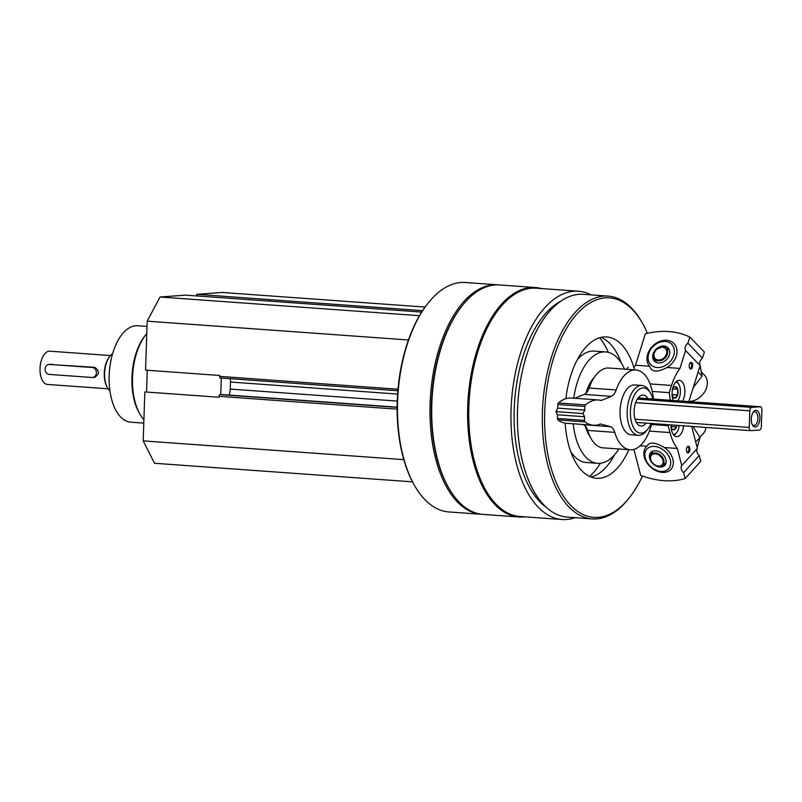 <?xml version="1.0" encoding="UTF-8"?>
<svg xmlns="http://www.w3.org/2000/svg" width="802" height="802" viewBox="0 0 802 802"><rect width="100%" height="100%" fill="white"/><g stroke="black" fill="none" stroke-linecap="round" stroke-linejoin="round"><path stroke-width="1.2" d="M260.159 300.459A1.664 0.862 94.1 0 0 260.099 300.449A1.664 0.862 94.1 0 0 260.028 300.449L185.442 295.146L160.029 297.011L147.177 321.171L145.553 370.133L219.668 375.466L219.638 376.389A1.664 0.862 94.1 0 0 220.38 377.983A1.664 0.862 94.1 0 0 220.44 377.983L397.872 390.754L220.38 377.983M425.09 307.066L222.164 292.459L196.751 294.314L197.112 295.988M221.402 394.524A1.664 0.862 94.1 0 0 221.332 394.514A1.664 0.862 94.1 0 0 221.272 394.514L219.888 394.614A1.664 0.862 94.1 0 0 218.976 396.338L218.946 397.251L144.831 391.917L143.207 440.879L154.515 463.275L412.509 481.852M147.267 370.263L146.545 392.038M196.751 294.314L270.384 299.687A1.664 0.862 94.1 0 0 269.492 301.121M591.134 294.885A114.445 58.947 94.1 0 0 578.523 291.216A114.445 58.947 94.1 0 0 511.516 401.13A114.445 58.947 94.1 0 0 562.082 519.516A114.445 58.947 94.1 0 0 566.513 519.506A114.445 58.947 94.1 0 0 575.094 517.691M578.523 291.216L536.337 288.179A114.445 58.947 94.1 0 0 469.32 398.093A114.445 58.947 94.1 0 0 519.896 516.478L562.082 519.516M498.744 284.9A115.027 59.238 94.1 0 0 497.892 284.83A115.027 59.238 94.1 0 0 430.544 395.306A115.027 59.238 94.1 0 0 481.37 514.283A115.027 59.238 94.1 0 0 482.233 514.333M497.892 284.83L465.401 282.484A115.027 59.238 94.1 0 0 428.238 302.955A115.027 59.238 94.1 0 0 415.035 486.373A115.027 59.238 94.1 0 0 448.879 511.947L481.37 514.283M428.238 302.955L427.636 303.707A114.024 58.726 94.1 0 0 414.544 485.531L415.035 486.373M541.42 288.55A115.027 59.238 94.1 0 0 535.515 287.537L499.606 284.951A115.027 59.238 94.1 0 0 462.443 305.412L461.842 306.174A114.024 58.726 94.1 0 0 448.749 487.997L449.24 488.829A115.027 59.238 94.1 0 0 483.085 514.413L519.004 516.999A115.027 59.238 94.1 0 0 523.455 516.989A115.027 59.238 94.1 0 0 524.989 516.839M462.443 305.412A115.027 59.238 94.1 0 0 449.24 488.829M535.515 287.537A115.027 59.238 94.1 0 0 468.167 398.013A115.027 59.238 94.1 0 0 519.004 516.999M560.989 301.081A108.36 55.809 94.1 0 0 514.633 401.361A108.36 55.809 94.1 0 0 546.142 507.235M647.394 333.341A110.024 56.671 94.1 0 0 641.931 322.344L641.119 320.95A111.689 57.523 94.1 0 0 608.257 296.118L583.355 294.324A111.689 57.523 94.1 0 0 517.952 401.591A111.689 57.523 94.1 0 0 567.315 517.13L592.217 518.924A111.689 57.523 94.1 0 0 596.538 518.914A111.689 57.523 94.1 0 0 628.297 499.055L629.299 497.791A110.024 56.671 94.1 0 0 642.462 476.017M608.257 296.118A111.689 57.523 94.1 0 0 542.854 403.386A111.689 57.523 94.1 0 0 592.217 518.924M641.931 322.344A110.024 56.671 94.1 0 0 549.631 372.89A110.024 56.671 94.1 0 0 598.021 517.36A110.024 56.671 94.1 0 0 629.299 497.791M565.169 423.155A70.847 36.491 94.1 0 0 596.568 478.293A70.847 36.491 94.1 0 0 599.315 478.283A70.847 36.491 94.1 0 0 628.818 449.691M634.572 369.882A70.847 36.491 94.1 0 0 606.743 336.96A70.847 36.491 94.1 0 0 565.871 398.654M579.365 357.552A48.341 24.902 94.1 0 0 578.503 357.522M571.565 453.892A48.341 24.902 94.1 0 0 572.417 453.982M589.6 476.428A78.355 40.351 94.1 0 0 600.367 463.265M608.357 352.359A78.355 40.351 94.1 0 0 599.575 337.792M624.547 369.161A55.849 28.762 94.1 0 0 605.67 351.918L594.262 351.096A55.849 28.762 94.1 0 0 577.26 359.787M570.663 451.466A55.849 28.762 94.1 0 0 586.242 462.503L597.65 463.325A55.849 28.762 94.1 0 0 599.806 463.325A55.849 28.762 94.1 0 0 618.803 448.97M605.67 351.918A55.849 28.762 94.1 0 0 573.751 398.183M573.219 423.777A55.849 28.762 94.1 0 0 597.65 463.325M590.934 477.01A70.847 36.491 94.1 0 0 614.653 454.634M621.259 362.955A70.847 36.491 94.1 0 0 600.979 337.421M646.121 423.125A15.499 7.98 -85.9 0 1 641.62 426.002A15.499 7.98 -85.9 0 1 641.019 426.002A15.499 7.98 -85.9 0 1 634.131 410.544A15.499 7.98 -85.9 0 1 642.643 395.075A15.499 7.98 -85.9 0 1 643.244 395.075A15.499 7.98 -85.9 0 1 647.886 398.644M652.798 399.005A22.646 11.669 94.1 0 0 650.422 392.98A22.646 11.669 94.1 0 0 631.425 403.386A22.646 11.669 94.1 0 0 641.389 433.12A22.646 11.669 94.1 0 0 647.826 429.1A22.646 11.669 94.1 0 0 651.034 423.476M650.422 392.98L649.269 391.005A25.002 12.882 94.1 0 0 641.911 385.451A25.002 12.882 94.1 0 0 627.274 409.461A25.002 12.882 94.1 0 0 638.322 435.336A25.002 12.882 94.1 0 0 639.294 435.336A25.002 12.882 94.1 0 0 646.402 430.885L647.826 429.1M419.496 315.687L160.029 297.011M408.429 339.978L147.177 321.171M397.632 394.073L230.465 382.033A10.005 5.153 94.1 0 0 230.274 378.694M230.465 382.033L230.234 389.07A10.005 5.153 94.1 0 1 229.021 395.065M403.807 459.646L143.207 440.879M221.302 378.053L220.75 394.544M147.007 326.424L137.653 325.752A48.341 24.902 94.1 0 0 109.343 372.178A48.341 24.902 94.1 0 0 130.706 422.183L143.799 423.125M146.766 333.612A50.015 25.754 94.1 0 0 145.844 334.725L144.831 335.988A48.341 24.902 94.1 0 0 139.287 413.08L140.099 414.474A50.015 25.754 94.1 0 0 143.909 419.727M145.844 334.725A50.015 25.754 94.1 0 0 140.099 414.474M679.966 368.419L685.58 350.574A6.005 4.672 -44.1 0 1 687.895 343.186L689.83 337.04A80.02 62.315 -44.1 0 0 645.359 333.832L635.505 365.221L649.57 366.233C651.655 372.178 657.48 372.589 667.033 367.486L679.966 368.419A50.015 25.754 94.1 0 0 671.525 385.461L669.269 392.659A46.676 24.04 94.1 0 1 670.141 400.248M635.505 365.221A50.015 25.754 94.1 0 0 633.891 367.517M628.187 367.105A50.015 25.754 94.1 0 0 626.823 369.321M650.071 383.917L671.525 385.461M689.55 367.938A2.617 1.343 94.1 0 0 690.141 368.258A2.617 1.343 94.1 0 0 691.595 366.313A2.617 1.343 94.1 0 0 691.053 363.326A2.617 1.343 94.1 0 0 690.512 363.055A2.617 1.343 94.1 0 0 689.88 363.296M667.033 367.486A16.672 12.982 -44.1 0 0 675.645 345.822A16.672 12.982 -44.1 0 0 654.663 344.319A16.672 12.982 -44.1 0 0 649.57 366.233M688.818 401.591L700.136 365.592A6.005 4.672 135.9 0 1 702.462 358.203L704.387 352.058L689.83 337.04M691.875 362.735A3.338 1.714 94.1 0 0 690.111 362.965A3.338 1.714 94.1 0 0 689.72 368.288A3.338 1.714 94.1 0 0 692.296 367.506A3.338 1.714 94.1 0 0 691.875 362.735M673.159 400.469A12.341 6.356 -85.9 0 1 673.058 387.176A12.341 6.356 -85.9 0 1 679.364 380.328A12.341 6.356 -85.9 0 1 684.627 388.008A12.341 6.356 -85.9 0 1 682.632 401.15M685.58 350.574L700.136 365.592M687.895 343.186L702.462 358.203M652.297 391.436L669.269 392.659M663.886 346.023A9.504 7.398 135.9 0 1 668.046 347.878A9.504 7.398 135.9 0 1 666.382 359.797A9.504 7.398 135.9 0 1 654.402 361.1A9.504 7.398 135.9 0 1 654.272 351.396A9.504 7.398 135.9 0 1 663.886 346.023M665.319 341.462A14.626 11.388 135.9 0 1 670.011 361.782A14.626 11.388 135.9 0 1 648.357 360.218A14.626 11.388 135.9 0 1 665.319 341.462M701.61 372.188L704.336 374.995A16.672 12.982 135.9 0 1 704.908 391.466A16.672 12.982 135.9 0 1 688.858 401.491M672.287 390.744A5.774 2.977 -85.9 0 1 672.537 389.782A5.774 2.977 -85.9 0 1 673.61 387.647A5.774 2.977 -85.9 0 1 675.204 386.624L677.72 389.231L677.58 394.985L674.923 398.143L673.369 397.12M675.204 386.624A5.774 2.977 -85.9 0 1 677.72 389.231A5.774 2.977 -85.9 0 1 677.58 394.985A5.774 2.977 -85.9 0 1 674.923 398.143A5.774 2.977 -85.9 0 1 672.948 396.86A5.774 2.977 -85.9 0 1 672.397 395.536A5.774 2.977 -85.9 0 1 672.086 393.612M675.765 382.073A10.336 5.323 -85.9 0 1 677.951 383.176A10.336 5.323 -85.9 0 1 678.843 384.369A10.336 5.323 -85.9 0 1 677.71 400.789M676.537 381.341A11.669 6.015 -85.9 0 1 677.189 381.912A11.669 6.015 -85.9 0 1 678.191 383.256L678.843 384.369M672.196 394.594L677.58 394.985M672.878 388.88L677.72 389.231M699.625 363.065L702.081 376.098L693.199 387.667M702.081 376.098L698.843 372.76M640.146 445.792L646.923 446.273C649.349 441.691 655.174 442.113 664.377 447.536L677.309 448.468L681.76 465.571A6.005 4.301 -137.8 0 0 683.605 472.659L685.139 478.553A80.02 57.323 -137.8 0 1 640.668 475.345L633.921 449.391M649.379 431.095L669.971 432.579A50.015 25.754 94.1 0 0 677.309 448.468M686.773 451.817A2.617 1.343 94.1 0 0 687.354 452.148A2.617 1.343 94.1 0 0 688.126 451.767A2.617 1.343 94.1 0 0 688.888 448.889A2.617 1.343 94.1 0 0 687.735 446.935A2.617 1.343 94.1 0 0 687.103 447.175M646.923 446.273A16.672 11.94 -137.8 0 0 644.327 457.13A16.672 11.94 -137.8 0 0 668.176 471.396A16.672 11.94 -137.8 0 0 664.377 447.536M685.139 478.553L700.768 461.32L699.234 455.436A6.005 4.301 42.2 0 1 697.389 448.348L691.685 426.403M688.898 452.428A3.338 1.714 94.1 0 0 689.7 447.777A3.338 1.714 94.1 0 0 687.324 446.854A3.338 1.714 94.1 0 0 686.943 452.168A3.338 1.714 94.1 0 0 688.898 452.428M683.675 425.832A12.341 6.356 -85.9 0 1 676.547 436.659A12.341 6.356 -85.9 0 1 671.043 424.92M697.389 448.348L681.76 465.571M651.455 424.479L668.176 425.682A46.676 24.04 94.1 0 0 668.377 424.729M668.176 425.682L669.971 432.579M699.234 455.436L683.605 472.659M659.876 467.025A9.504 6.807 42.2 0 1 650.953 461.3A9.504 6.807 42.2 0 1 650.723 452.518A9.504 6.807 42.2 0 1 662.342 453.862A9.504 6.807 42.2 0 1 664.798 465.29A9.504 6.807 42.2 0 1 659.876 467.025M661.008 471.396A14.626 10.476 42.2 0 1 645.309 451.887A14.626 10.476 42.2 0 1 666.973 453.441A14.626 10.476 42.2 0 1 661.008 471.396M705.89 427.426A16.672 11.94 42.2 0 1 703.534 433.27L699.935 437.23M676.858 425.341A5.774 2.977 -85.9 0 1 676.477 426.885L673.77 429.872A5.774 2.977 -85.9 0 1 671.896 428.579A5.774 2.977 -85.9 0 1 671.304 427.095A5.774 2.977 -85.9 0 1 671.033 425.331M671.174 426.504L676.477 426.885A5.774 2.977 -85.9 0 1 673.77 429.872M679.224 425.511A10.336 5.323 -85.9 0 1 676.607 432.579A10.336 5.323 -85.9 0 1 676.307 432.93A10.336 5.323 -85.9 0 1 673.229 434.413M676.607 432.579L675.805 433.591A11.669 6.015 -85.9 0 1 675.464 433.992A11.669 6.015 -85.9 0 1 673.891 435.245M692.958 426.494L700.046 437.431L697.199 447.606M700.046 437.431L696.567 441.26M110.455 355.547L49.864 351.186A16.672 8.581 94.1 0 0 40.1 367.196A16.672 8.581 94.1 0 0 47.468 384.439L108.059 388.8M94.425 377.301C99.618 374.404 99.729 371.085 94.756 367.326L49.002 364.429A5.002 4.271 85.8 0 1 49.534 364.429L92.29 367.506A5.002 4.271 85.8 0 1 96.4 372.489A5.002 4.271 85.8 0 1 92.491 377.481A5.002 4.271 85.8 0 1 91.959 377.481L49.203 374.404A5.002 4.271 85.8 0 1 45.092 369.421A5.002 4.271 85.8 0 1 49.002 364.429M761.9 409.952A3.338 1.714 94.1 0 0 760.416 406.744A3.338 1.714 94.1 0 0 760.286 406.744L751.654 407.376A3.338 1.714 94.1 0 0 749.82 410.835L749.268 427.456A3.338 1.714 94.1 0 0 750.752 430.654A3.338 1.714 94.1 0 0 750.883 430.654L759.514 430.022A3.338 1.714 94.1 0 0 761.349 426.574L761.9 409.952M755.304 427.015A8.331 4.291 94.1 0 0 759.805 416.068A8.331 4.291 94.1 0 0 753.489 411.877A8.331 4.291 94.1 0 0 752.537 425.16A8.331 4.291 94.1 0 0 755.304 427.015M112.621 353.672A20 10.306 94.1 0 0 109.914 356.188L109.403 356.82A19.168 9.875 94.1 0 0 107.207 387.386L107.618 388.088A20 10.306 94.1 0 0 109.934 390.965M109.914 356.188A20 10.306 94.1 0 0 107.618 388.088M752.186 424.489A6.887 3.549 94.1 0 0 753.85 425.491A6.887 3.549 94.1 0 0 754.121 425.491A6.887 3.549 94.1 0 0 757.91 418.614A6.887 3.549 94.1 0 0 754.842 411.737A6.887 3.549 94.1 0 0 753.048 412.499M630.141 449.782A40.01 20.601 94.1 0 1 614.763 432.348A13.333 6.867 94.1 0 0 610.312 426.654L583.224 424.709A13.333 6.867 94.1 0 1 587.676 430.403A40.01 20.601 94.1 0 0 603.064 447.837L630.141 449.782A40.01 20.601 94.1 0 0 651.695 423.526M582.192 424.428L583.224 424.709M600.297 400.228A5.002 2.576 94.1 0 0 600.939 400.439A5.002 2.576 94.1 0 0 601.58 400.328L600.317 400.238A53.343 27.479 94.1 0 0 598.392 399.957A53.343 27.479 94.1 0 0 585.5 404.89A1.664 0.862 94.1 0 0 584.919 406.464L584.798 410.093L582.964 413.541L584.578 416.739L584.457 420.368A1.664 0.862 94.1 0 0 584.939 421.872A53.343 27.479 94.1 0 0 593.42 425.23A53.343 27.479 94.1 0 0 599.495 424.388A5.002 2.576 94.1 0 1 600.538 424.047A5.002 2.576 94.1 0 1 600.798 424.088L610.312 426.654M584.578 416.739L557.5 414.794L557.38 418.423A1.664 0.862 94.1 0 0 557.851 419.917A53.343 27.479 94.1 0 0 566.342 423.286L593.42 425.23M582.964 413.541L555.886 411.596L557.5 414.794M584.798 410.093L557.721 408.148L555.886 411.596M598.392 399.957L571.315 398.013A53.343 27.479 94.1 0 0 558.423 402.945A1.664 0.862 94.1 0 0 557.841 404.509L557.721 408.148M601.58 400.328L611.314 396.358L584.237 394.404L574.793 398.263M611.314 396.358A13.333 6.867 94.1 0 0 616.167 389.972L589.089 388.028A13.333 6.867 94.1 0 1 584.237 394.404M653.46 399.045A40.01 20.601 94.1 0 0 635.886 369.973L608.808 368.028A40.01 20.601 94.1 0 0 589.089 388.028M635.886 369.973A40.01 20.601 94.1 0 0 616.167 389.972M641.911 385.451L634.813 384.94A25.002 12.882 94.1 0 0 633.841 384.94A25.002 12.882 94.1 0 0 620.106 409.892A25.002 12.882 94.1 0 0 631.214 434.824A25.002 12.882 94.1 0 0 632.187 434.814M590.082 436.659A35.007 18.035 -85.9 0 1 585.33 426.012M585.941 393.281A35.007 18.035 -85.9 0 1 594.362 377.221M260.099 300.449L421.692 312.078L260.028 300.449M398.003 389.231L219.638 376.389M397.271 401.09L230.234 389.07M221.332 394.514L397.14 407.165L221.272 394.514M397.14 407.376L219.888 394.614M397.14 409.16L218.976 396.338M422.624 310.645L270.384 299.687M653.65 354.314A7.85 6.105 -44.1 0 0 654.171 358.203A7.85 6.105 -44.1 0 0 664.848 358.223A7.85 6.105 -44.1 0 0 665.159 347.547A7.85 6.105 -44.1 0 0 662.793 346.845A7.85 6.105 -44.1 0 0 653.65 354.314M662.372 347.186A7.188 5.594 -44.1 0 0 654.031 356.409A7.188 5.594 -44.1 0 0 664.668 357.171A7.188 5.594 -44.1 0 0 662.372 347.186M663.495 459.215A7.85 5.624 -137.8 0 0 657.099 453.3A7.85 5.624 -137.8 0 0 650.683 455.225A7.85 5.624 -137.8 0 0 651.856 462.203A7.85 5.624 -137.8 0 0 658.823 466.353A7.85 5.624 -137.8 0 0 662.111 465.591A7.85 5.624 -137.8 0 0 663.495 459.215M658.422 466.082A7.188 5.153 -137.8 0 0 661.349 457.25A7.188 5.153 -137.8 0 0 650.703 456.488A7.188 5.153 -137.8 0 0 658.422 466.082M760.286 406.744L638.141 397.952L760.416 406.744M751.654 407.376L637.319 399.145M749.82 410.835L635.685 402.614M749.268 427.456L635.064 419.235M750.622 430.644L636.377 422.413L750.752 430.654M52 364.248L49.534 364.429M94.756 367.326L92.29 367.506M614.763 432.348L587.676 430.403M600.798 424.088L600.287 424.058M584.939 421.872L557.851 419.917M584.457 420.368L557.38 418.423M584.919 406.464L557.841 404.509M585.5 404.89L558.423 402.945M631.214 434.824L638.322 435.336M669.349 349.943L662.703 346.825L656.337 349.341L653.71 353.812L654.171 358.203L656.437 362.464M652.838 451.135L650.683 455.225C649.49 460.809 652.156 464.538 658.693 466.403L662.111 465.591L665.981 463.055M94.947 377.301L92.491 377.481"/></g></svg>
